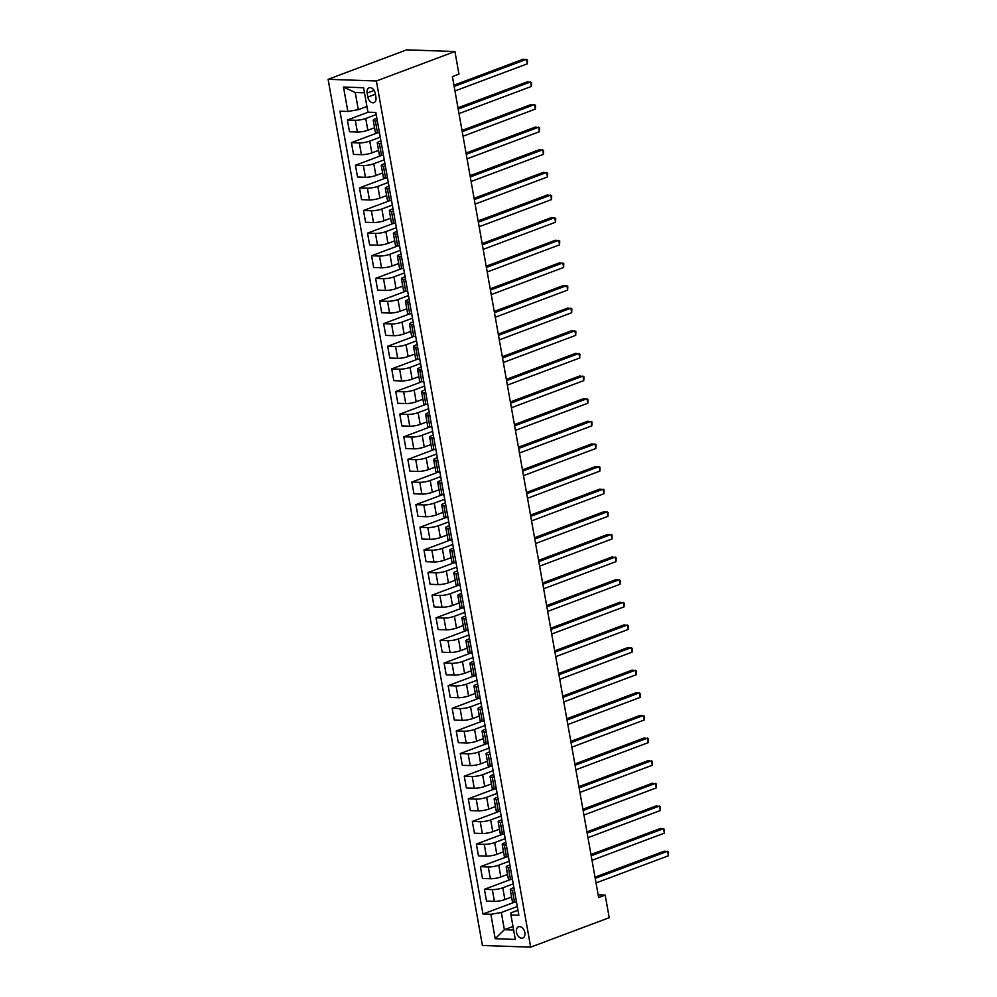 <?xml version="1.0" encoding="UTF-8"?>
<svg xmlns="http://www.w3.org/2000/svg" width="997" height="997" viewBox="0 0 997 997"><rect width="100%" height="100%" fill="white"/><g stroke="black" fill="none" stroke-linecap="round" stroke-linejoin="round"><path stroke-width="1.5" d="M524.833 932.556A6.007 4 -110.6 0 0 518.552 926.786A6.007 4 -110.6 0 0 516.483 932.27A6.007 4 -110.6 0 0 522.764 938.027A6.007 4 -110.6 0 0 524.833 932.556M328.113 79.311L482.398 945.48L530.678 947.15L376.392 80.981L328.113 79.311L406.651 49.85L454.931 51.52L376.392 80.981M454.931 51.52L458.956 74.152L452.414 76.607L598.636 897.524L605.179 895.069L598.163 894.82M367.133 93.07L367.843 97.058A5.82 3.876 -110.6 0 0 373.925 102.641A5.82 3.876 -110.6 0 0 375.931 97.332L375.221 93.357A5.82 3.876 -110.6 0 0 369.139 87.773A5.82 3.876 -110.6 0 0 367.133 93.07L374.137 90.453M364.491 92.821L355.244 92.497L358.297 109.695L347.841 111.477L339.952 111.203L482.959 914.012L514.801 902.073M347.841 111.477L343.491 87.038L363.593 87.736L367.943 112.175L375.832 112.449L518.839 915.258L510.95 914.984L515.299 939.423L495.197 938.725L490.848 914.286L482.959 914.012M605.179 895.069L609.217 917.689L530.678 947.15M510.95 914.984L510.963 912.841L517.942 910.224M514.402 890.358L512.408 890.296A7.502 1.496 169.9 0 1 510.265 889.648A7.502 1.496 169.9 0 1 512.433 888.153L513.916 887.592M510.377 867.739L508.383 867.664A7.502 1.496 169.9 0 1 506.227 867.016A7.502 1.496 169.9 0 1 508.395 865.521L509.878 864.972M506.339 845.107L504.345 845.045A7.502 1.496 169.9 0 1 502.201 844.397A7.502 1.496 169.9 0 1 504.37 842.901L505.853 842.34M502.314 822.488L500.32 822.413A7.502 1.496 169.9 0 1 498.164 821.765A7.502 1.496 169.9 0 1 500.332 820.269L501.815 819.708M498.288 799.856L496.294 799.781A7.502 1.496 169.9 0 1 494.138 799.133A7.502 1.496 169.9 0 1 496.307 797.637L497.79 797.089M494.25 777.224L492.256 777.162A7.502 1.496 169.9 0 1 490.1 776.513A7.502 1.496 169.9 0 1 492.269 775.018L493.752 774.457M490.225 754.604L488.231 754.53A7.502 1.496 169.9 0 1 486.075 753.882A7.502 1.496 169.9 0 1 488.243 752.386L489.726 751.825M486.187 731.972L484.193 731.91A7.502 1.496 169.9 0 1 482.05 731.262A7.502 1.496 169.9 0 1 484.218 729.754L485.701 729.206M482.162 709.341L480.168 709.278A7.502 1.496 169.9 0 1 478.012 708.63A7.502 1.496 169.9 0 1 480.18 707.135L481.663 706.574M478.124 686.721L476.142 686.646A7.502 1.496 169.9 0 1 473.986 685.998A7.502 1.496 169.9 0 1 476.155 684.503L477.638 683.954M474.098 664.089L472.104 664.027A7.502 1.496 169.9 0 1 469.948 663.379A7.502 1.496 169.9 0 1 472.117 661.883L473.6 661.323M470.073 641.47L468.079 641.395A7.502 1.496 169.9 0 1 465.923 640.747A7.502 1.496 169.9 0 1 468.092 639.251L469.575 638.691M466.035 618.838L464.041 618.763A7.502 1.496 169.9 0 1 461.898 618.115A7.502 1.496 169.9 0 1 464.066 616.62L465.549 616.071M462.01 596.206L460.016 596.144A7.502 1.496 169.9 0 1 457.86 595.496A7.502 1.496 169.9 0 1 460.028 594L461.511 593.439M457.972 573.587L455.978 573.512A7.502 1.496 169.9 0 1 453.834 572.864A7.502 1.496 169.9 0 1 456.003 571.368L457.486 570.807M453.947 550.955L451.953 550.892A7.502 1.496 169.9 0 1 449.797 550.244A7.502 1.496 169.9 0 1 451.965 548.736L453.448 548.188M449.921 528.323L447.927 528.26A7.502 1.496 169.9 0 1 445.771 527.612A7.502 1.496 169.9 0 1 447.94 526.117L449.423 525.556M445.883 505.703L443.889 505.629A7.502 1.496 169.9 0 1 441.746 504.981A7.502 1.496 169.9 0 1 443.914 503.485L445.397 502.937M441.858 483.071L439.864 483.009A7.502 1.496 169.9 0 1 437.708 482.361A7.502 1.496 169.9 0 1 439.876 480.866L441.359 480.305M437.82 460.452L435.826 460.377A7.502 1.496 169.9 0 1 433.683 459.729A7.502 1.496 169.9 0 1 435.851 458.234L437.334 457.673M433.795 437.82L431.801 437.745A7.502 1.496 169.9 0 1 429.645 437.097A7.502 1.496 169.9 0 1 431.813 435.602L433.296 435.053M429.769 415.188L427.775 415.126A7.502 1.496 169.9 0 1 425.619 414.478A7.502 1.496 169.9 0 1 427.788 412.982L429.271 412.422M425.731 392.569L423.737 392.494A7.502 1.496 169.9 0 1 421.581 391.846A7.502 1.496 169.9 0 1 423.75 390.35L425.233 389.79M421.706 369.937L419.712 369.875A7.502 1.496 169.9 0 1 417.556 369.226A7.502 1.496 169.9 0 1 419.725 367.719L421.208 367.17M417.668 347.305L415.674 347.243A7.502 1.496 169.9 0 1 413.531 346.595A7.502 1.496 169.9 0 1 415.699 345.099L417.182 344.538M413.643 324.686L411.649 324.611A7.502 1.496 169.9 0 1 409.493 323.963A7.502 1.496 169.9 0 1 411.661 322.467L413.144 321.919M409.605 302.054L407.623 301.991A7.502 1.496 169.9 0 1 405.467 301.343A7.502 1.496 169.9 0 1 407.636 299.848L409.119 299.287M405.58 279.434L403.586 279.359A7.502 1.496 169.9 0 1 401.43 278.711A7.502 1.496 169.9 0 1 403.598 277.216L405.081 276.655M401.554 256.802L399.56 256.728A7.502 1.496 169.9 0 1 397.404 256.079A7.502 1.496 169.9 0 1 399.573 254.584L401.056 254.036M397.516 234.17L395.522 234.108A7.502 1.496 169.9 0 1 393.379 233.46A7.502 1.496 169.9 0 1 395.547 231.965L397.03 231.404M393.491 211.551L391.497 211.476A7.502 1.496 169.9 0 1 389.341 210.828A7.502 1.496 169.9 0 1 391.509 209.333L392.992 208.772M389.453 188.919L387.459 188.857A7.502 1.496 169.9 0 1 385.316 188.209A7.502 1.496 169.9 0 1 387.484 186.701L388.967 186.152M385.428 166.287L383.434 166.225A7.502 1.496 169.9 0 1 381.278 165.577A7.502 1.496 169.9 0 1 383.446 164.081L384.929 163.52M381.402 143.668L379.408 143.593A7.502 1.496 169.9 0 1 377.252 142.945A7.502 1.496 169.9 0 1 379.421 141.449L380.904 140.901M377.365 121.036L375.37 120.973A7.502 1.496 169.9 0 1 373.227 120.325A7.502 1.496 169.9 0 1 375.395 118.83L376.878 118.269M512.994 926.462L504.37 929.703L513.617 930.027M366.921 106.455L358.297 109.695M376.218 114.555L365.737 118.493A7.502 1.496 169.9 0 1 355.281 120.276L347.38 120.001L368.229 112.175M374.548 127.741L367.831 130.258A7.502 1.496 169.9 0 1 357.375 132.04L349.486 131.766L347.38 120.001M380.243 137.187L369.762 141.113A7.502 1.496 169.9 0 1 359.306 142.895L351.418 142.633L377.763 132.751M378.573 150.36L371.856 152.89A7.502 1.496 169.9 0 1 361.4 154.672L353.511 154.398L351.418 142.633M384.269 159.819L373.8 163.745A7.502 1.496 169.9 0 1 363.344 165.527L355.443 165.253L381.789 155.37M382.599 172.992L375.894 175.509A7.502 1.496 169.9 0 1 365.438 177.292L357.537 177.017L355.443 165.253M388.307 182.439L377.826 186.377A7.502 1.496 169.9 0 1 367.37 188.159L359.481 187.885L385.814 178.002M386.637 195.624L379.919 198.141A7.502 1.496 169.9 0 1 369.463 199.923L361.575 199.649L359.481 187.885M392.332 205.07L381.851 208.996A7.502 1.496 169.9 0 1 371.395 210.778L363.506 210.504L389.852 200.621M390.662 218.243L383.957 220.761A7.502 1.496 169.9 0 1 373.501 222.543L365.6 222.281L363.506 210.504M396.37 227.69L385.889 231.628A7.502 1.496 169.9 0 1 375.433 233.41L367.532 233.136L393.877 223.253M394.7 240.875L387.983 243.393A7.502 1.496 169.9 0 1 377.527 245.175L369.638 244.901L367.532 233.136M400.395 250.322L389.914 254.247A7.502 1.496 169.9 0 1 379.458 256.042L371.569 255.768L397.915 245.885M398.725 263.507L392.008 266.025A7.502 1.496 169.9 0 1 381.552 267.807L373.663 267.532L371.569 255.768M404.421 272.954L393.952 276.879A7.502 1.496 169.9 0 1 383.496 278.661L375.595 278.387L401.941 268.505M402.751 286.127L396.046 288.644A7.502 1.496 169.9 0 1 385.59 290.426L377.689 290.152L375.595 278.387M408.458 295.573L397.977 299.511A7.502 1.496 169.9 0 1 387.521 301.293L379.633 301.019L405.978 291.136M406.788 308.758L400.071 311.276A7.502 1.496 169.9 0 1 389.615 313.058L381.726 312.784L379.633 301.019M412.484 318.205L402.003 322.131A7.502 1.496 169.9 0 1 391.559 323.913L383.658 323.651L410.004 313.768M410.814 331.378L404.109 333.895A7.502 1.496 169.9 0 1 393.653 335.69L385.752 335.416L383.658 323.651M416.522 340.837L406.041 344.763A7.502 1.496 169.9 0 1 395.585 346.545L387.696 346.271L414.029 336.388M414.852 354.01L408.134 356.527A7.502 1.496 169.9 0 1 397.678 358.309L389.79 358.035L387.696 346.271M420.547 363.456L410.066 367.395A7.502 1.496 169.9 0 1 399.61 369.177L391.721 368.902L418.067 359.02M418.877 376.642L412.16 379.159A7.502 1.496 169.9 0 1 401.716 380.941L393.815 380.667L391.721 368.902M424.572 386.088L414.104 390.014A7.502 1.496 169.9 0 1 403.648 391.796L395.747 391.522L422.092 381.639M422.902 399.261L416.198 401.779A7.502 1.496 169.9 0 1 405.742 403.561L397.853 403.299L395.747 391.522M428.61 408.708L418.129 412.646A7.502 1.496 169.9 0 1 407.673 414.428L399.785 414.154L426.13 404.271M426.94 421.893L420.223 424.41A7.502 1.496 169.9 0 1 409.767 426.193L401.878 425.918L399.785 414.154M432.636 431.34L422.167 435.265A7.502 1.496 169.9 0 1 411.711 437.06L403.81 436.786L430.156 426.903M430.966 444.525L424.261 447.042A7.502 1.496 169.9 0 1 413.805 448.824L405.904 448.55L403.81 436.786M436.674 453.971L426.193 457.897A7.502 1.496 169.9 0 1 415.737 459.679L407.848 459.405L434.181 449.522M435.004 467.144L428.286 469.662A7.502 1.496 169.9 0 1 417.83 471.444L409.941 471.17L407.848 459.405M440.699 476.591L430.218 480.529A7.502 1.496 169.9 0 1 419.762 482.311L411.873 482.037L438.219 472.154M439.029 489.776L432.324 492.294A7.502 1.496 169.9 0 1 421.868 494.076L413.967 493.802L411.873 482.037M444.737 499.223L434.256 503.149A7.502 1.496 169.9 0 1 423.8 504.931L415.899 504.656L442.244 494.786M443.067 512.396L436.35 514.913A7.502 1.496 169.9 0 1 425.893 516.708L418.005 516.434L415.899 504.656M448.762 521.855L438.281 525.78A7.502 1.496 169.9 0 1 427.825 527.563L419.936 527.288L446.282 517.406M447.092 535.028L440.375 537.545A7.502 1.496 169.9 0 1 429.919 539.327L422.03 539.053L419.936 527.288M452.788 544.474L442.319 548.412A7.502 1.496 169.9 0 1 431.863 550.194L423.962 549.92L450.308 540.038M451.118 557.659L444.413 560.177A7.502 1.496 169.9 0 1 433.957 561.959L426.055 561.685L423.962 549.92M456.825 567.106L446.344 571.032A7.502 1.496 169.9 0 1 435.888 572.814L428 572.54L454.333 562.657M455.155 580.279L448.438 582.796A7.502 1.496 169.9 0 1 437.982 584.578L430.093 584.304L428 572.54M460.851 589.726L450.37 593.664A7.502 1.496 169.9 0 1 439.914 595.446L432.025 595.172L458.371 585.289M459.181 602.911L452.476 605.428A7.502 1.496 169.9 0 1 442.02 607.21L434.119 606.936L432.025 595.172M464.889 612.357L454.408 616.283A7.502 1.496 169.9 0 1 443.952 618.078L436.05 617.804L462.396 607.921M463.219 625.543L456.501 628.06A7.502 1.496 169.9 0 1 446.045 629.842L438.157 629.568L436.05 617.804M468.914 634.989L458.433 638.915A7.502 1.496 169.9 0 1 447.977 640.697L440.088 640.423L466.434 630.54M467.244 648.162L460.527 650.68A7.502 1.496 169.9 0 1 450.071 652.462L442.182 652.188L440.088 640.423M472.939 657.609L462.471 661.547A7.502 1.496 169.9 0 1 452.015 663.329L444.114 663.055L470.459 653.172M471.269 670.794L464.565 673.311A7.502 1.496 169.9 0 1 454.109 675.094L446.207 674.819L444.114 663.055M476.977 680.241L466.496 684.166A7.502 1.496 169.9 0 1 456.04 685.948L448.152 685.674L474.497 675.804M475.307 693.413L468.59 695.931A7.502 1.496 169.9 0 1 458.134 697.726L450.245 697.451L448.152 685.674M481.003 702.873L470.522 706.798A7.502 1.496 169.9 0 1 460.078 708.58L452.177 708.306L478.523 698.423M479.333 716.045L472.628 718.563A7.502 1.496 169.9 0 1 462.172 720.345L454.271 720.071L452.177 708.306M485.041 725.492L474.56 729.43A7.502 1.496 169.9 0 1 464.103 731.212L456.215 730.938L482.548 721.055M483.371 738.677L476.653 741.195A7.502 1.496 169.9 0 1 466.197 742.977L458.308 742.703L456.215 730.938M489.066 748.124L478.585 752.05A7.502 1.496 169.9 0 1 468.129 753.832L460.24 753.558L486.586 743.675M487.396 761.297L480.679 763.814A7.502 1.496 169.9 0 1 470.235 765.596L462.334 765.322L460.24 753.558M493.091 770.743L482.623 774.681A7.502 1.496 169.9 0 1 472.167 776.464L464.266 776.189L490.611 766.307M491.421 783.929L484.716 786.446A7.502 1.496 169.9 0 1 474.26 788.228L466.372 787.954L464.266 776.189M497.129 793.375L486.648 797.301A7.502 1.496 169.9 0 1 476.192 799.096L468.303 798.821L494.649 788.939M495.459 806.561L488.742 809.078A7.502 1.496 169.9 0 1 478.286 810.86L470.397 810.586L468.303 798.821M501.155 816.007L490.686 819.933A7.502 1.496 169.9 0 1 480.23 821.715L472.329 821.441L498.674 811.558M499.485 829.18L492.78 831.697A7.502 1.496 169.9 0 1 482.324 833.48L474.422 833.205L472.329 821.441M505.192 838.627L494.711 842.565A7.502 1.496 169.9 0 1 484.255 844.347L476.367 844.073L502.7 834.19M503.522 851.812L496.805 854.329A7.502 1.496 169.9 0 1 486.349 856.111L478.46 855.837L476.367 844.073M509.218 861.258L498.737 865.184A7.502 1.496 169.9 0 1 488.281 866.966L480.392 866.692L506.738 856.822M507.548 874.431L500.843 876.949A7.502 1.496 169.9 0 1 490.387 878.743L482.486 878.469L480.392 866.692M513.256 883.89L502.775 887.816A7.502 1.496 169.9 0 1 492.319 889.598L484.417 889.324L510.763 879.441M511.586 897.063L504.868 899.581A7.502 1.496 169.9 0 1 494.412 901.363L486.524 901.089L484.417 889.324M517.281 906.51L501.304 912.504L504.37 929.703L495.197 938.725M379.458 132.8L377.464 132.738A7.502 1.496 169.9 0 1 375.321 132.09L373.227 120.325M383.496 155.432L381.502 155.358A7.502 1.496 169.9 0 1 379.346 154.709L377.252 142.945M387.521 178.064L385.527 177.989A7.502 1.496 169.9 0 1 383.384 177.341L381.278 165.577M391.559 200.684L389.565 200.621A7.502 1.496 169.9 0 1 387.409 199.973L385.316 188.209M395.585 223.316L393.591 223.241A7.502 1.496 169.9 0 1 391.435 222.593L389.341 210.828M399.61 245.935L397.616 245.873A7.502 1.496 169.9 0 1 395.473 245.225L393.379 233.46M403.648 268.567L401.654 268.505A7.502 1.496 169.9 0 1 399.498 267.857L397.404 256.079M407.673 291.199L405.679 291.124A7.502 1.496 169.9 0 1 403.536 290.476L401.43 278.711M411.711 313.818L409.717 313.756A7.502 1.496 169.9 0 1 407.561 313.108L405.467 301.343M415.737 336.45L413.743 336.375A7.502 1.496 169.9 0 1 411.587 335.727L409.493 323.963M419.762 359.082L417.78 359.007A7.502 1.496 169.9 0 1 415.624 358.359L413.531 346.595M423.8 381.701L421.806 381.639A7.502 1.496 169.9 0 1 419.65 380.991L417.556 369.226M427.825 404.333L425.831 404.259A7.502 1.496 169.9 0 1 423.688 403.611L421.581 391.846M431.863 426.953L429.869 426.89A7.502 1.496 169.9 0 1 427.713 426.242L425.619 414.478M435.888 449.585L433.894 449.522A7.502 1.496 169.9 0 1 431.738 448.874L429.645 437.097M439.914 472.217L437.932 472.142A7.502 1.496 169.9 0 1 435.776 471.494L433.683 459.729M443.952 494.836L441.958 494.774A7.502 1.496 169.9 0 1 439.802 494.126L437.708 482.361M447.977 517.468L445.983 517.393A7.502 1.496 169.9 0 1 443.839 516.745L441.746 504.981M452.015 540.1L450.021 540.025A7.502 1.496 169.9 0 1 447.865 539.377L445.771 527.612M456.04 562.719L454.046 562.657A7.502 1.496 169.9 0 1 451.903 562.009L449.797 550.244M460.078 585.351L458.084 585.276A7.502 1.496 169.9 0 1 455.928 584.628L453.834 572.864M464.103 607.971L462.11 607.908A7.502 1.496 169.9 0 1 459.953 607.26L457.86 595.496M468.129 630.603L466.135 630.54A7.502 1.496 169.9 0 1 463.991 629.892L461.898 618.115M472.167 653.234L470.173 653.16A7.502 1.496 169.9 0 1 468.017 652.512L465.923 640.747M476.192 675.854L474.198 675.792A7.502 1.496 169.9 0 1 472.055 675.143L469.948 663.379M480.23 698.486L478.236 698.411A7.502 1.496 169.9 0 1 476.08 697.763L473.986 685.998M484.255 721.118L482.261 721.043A7.502 1.496 169.9 0 1 480.105 720.395L478.012 708.63M488.281 743.737L486.299 743.675A7.502 1.496 169.9 0 1 484.143 743.027L482.05 731.262M492.319 766.369L490.325 766.294A7.502 1.496 169.9 0 1 488.169 765.646L486.075 753.882M496.344 788.988L494.35 788.926A7.502 1.496 169.9 0 1 492.206 788.278L490.1 776.513M500.382 811.62L498.388 811.558A7.502 1.496 169.9 0 1 496.232 810.91L494.138 799.133M504.407 834.252L502.413 834.177A7.502 1.496 169.9 0 1 500.257 833.529L498.164 821.765M508.433 856.872L506.451 856.809A7.502 1.496 169.9 0 1 504.295 856.161L502.201 844.397M512.47 879.504L510.476 879.429A7.502 1.496 169.9 0 1 508.32 878.781L506.227 867.016M490.848 914.286L501.304 912.504M516.496 902.135L514.502 902.061A7.502 1.496 169.9 0 1 512.358 901.413L510.265 889.648M355.244 92.497L343.491 87.038M454.158 86.44L526.528 59.297L527.338 63.82L454.968 90.964M453.947 85.194L523.275 59.184L527.5 59.982L527.338 63.82M458.196 109.072L530.566 81.928L531.364 86.452L459.006 113.596M457.972 107.813L527.301 81.816L531.526 82.614L531.364 86.452M462.222 131.691L534.591 104.548L535.401 109.072L463.032 136.228M461.997 130.445L531.326 104.436L535.563 105.233L535.401 109.072M466.26 154.323L538.629 127.18L539.427 131.704L467.057 158.847M466.035 153.077L535.364 127.068L539.589 127.865L539.427 131.704M470.285 176.955L542.655 149.812L543.465 154.336L471.095 181.479M470.061 175.696L539.389 149.687L543.614 150.497L543.465 154.336M474.323 199.574L546.68 172.431L547.49 176.955L475.12 204.098M474.098 198.328L543.427 172.319L547.652 173.117L547.49 176.955M478.348 222.206L550.718 195.063L551.528 199.587L479.158 226.73M478.124 220.948L547.453 194.951L551.677 195.748L551.528 199.587M482.374 244.838L554.743 217.682L555.553 222.219L483.184 249.362M482.149 243.58L551.491 217.57L555.715 218.368L555.553 222.219M486.411 267.458L558.781 240.314L559.579 244.838L487.209 271.982M486.187 266.211L555.516 240.202L559.741 241L559.579 244.838M490.437 290.09L562.807 262.946L563.617 267.47L491.247 294.614M490.212 288.831L559.541 262.834L563.766 263.632L563.617 267.47M494.475 312.709L566.832 285.566L567.642 290.09L495.272 317.245M494.25 311.463L563.579 285.454L567.804 286.251L567.642 290.09M498.5 335.341L570.87 308.198L571.68 312.722L499.31 339.865M498.276 334.095L567.605 308.085L571.829 308.883L571.68 312.722M502.525 357.973L574.895 330.83L575.705 335.353L503.335 362.497M502.314 356.714L571.642 330.705L575.867 331.515L575.705 335.353M506.563 380.592L578.933 353.449L579.731 357.973L507.373 385.116M506.339 379.346L575.668 353.337L579.893 354.134L579.731 357.973M510.589 403.224L582.958 376.081L583.768 380.605L511.399 407.748M510.364 401.965L579.693 375.969L583.93 376.766L583.768 380.605M514.626 425.856L586.996 398.7L587.794 403.237L515.424 430.38M514.402 424.597L583.731 398.588L587.956 399.386L587.794 403.237M518.652 448.476L591.022 421.332L591.832 425.856L519.462 452.999M518.428 447.229L587.756 421.22L591.981 422.018L591.832 425.856M522.677 471.107L595.047 443.964L595.857 448.488L523.487 475.631M522.465 469.849L591.794 443.852L596.019 444.65L595.857 448.488M526.715 493.727L599.085 466.584L599.882 471.107L527.525 498.263M526.491 492.481L595.82 466.471L600.044 467.269L599.882 471.107M530.74 516.359L603.11 489.215L603.92 493.739L531.551 520.883M530.516 515.113L599.845 489.103L604.082 489.901L603.92 493.739M534.778 538.991L607.148 511.847L607.946 516.371L535.576 543.515M534.554 537.732L603.883 511.723L608.108 512.533L607.946 516.371M538.804 561.61L611.173 534.467L611.984 538.991L539.614 566.134M538.579 560.364L607.908 534.355L612.133 535.152L611.984 538.991M542.842 584.242L615.199 557.099L616.009 561.623L543.639 588.766M542.617 582.983L611.946 556.987L616.171 557.784L616.009 561.623M546.867 606.874L619.237 579.718L620.047 584.254L547.677 611.398M546.643 605.615L615.972 579.606L620.196 580.404L620.047 584.254M550.892 629.493L623.262 602.35L624.072 606.874L551.702 634.017M550.668 628.247L620.009 602.238L624.234 603.035L624.072 606.874M554.93 652.125L627.3 624.982L628.098 629.506L555.728 656.649M554.706 650.867L624.035 624.87L628.26 625.667L628.098 629.506M558.956 674.745L631.325 647.601L632.135 652.125L559.766 679.281M558.731 673.498L628.06 647.489L632.285 648.287L632.135 652.125M562.993 697.377L635.351 670.233L636.161 674.757L563.791 701.9M562.769 696.13L632.098 670.121L636.323 670.919L636.161 674.757M567.019 720.008L639.389 692.853L640.199 697.389L567.829 724.532M566.795 718.75L636.123 692.741L640.348 693.551L640.199 697.389M571.044 742.628L643.414 715.485L644.224 720.008L571.854 747.152M570.832 741.382L640.161 715.372L644.386 716.17L644.224 720.008M575.082 765.26L647.452 738.116L648.249 742.64L575.892 769.784M574.858 764.001L644.187 738.004L648.411 738.802L648.249 742.64M579.107 787.892L651.477 760.736L652.287 765.26L579.918 792.416M578.883 786.633L648.212 760.624L652.449 761.421L652.287 765.26M583.145 810.511L655.515 783.368L656.313 787.892L583.943 815.035M582.921 809.265L652.25 783.256L656.475 784.053L656.313 787.892M587.171 833.143L659.54 806L660.35 810.524L587.981 837.667M586.946 831.884L656.275 805.888L660.5 806.685L660.35 810.524M591.196 855.762L663.566 828.619L664.376 833.143L592.006 860.299M590.984 854.516L660.313 828.507L664.538 829.305L664.376 833.143M595.234 878.394L667.604 851.251L668.401 855.775L596.044 882.918M595.01 877.136L664.338 851.139L668.563 851.937L668.401 855.775M367.831 130.258L365.737 118.493M371.856 152.89L369.762 141.113M375.894 175.509L373.8 163.745M379.919 198.141L377.826 186.377M383.957 220.761L381.851 208.996M387.983 243.393L385.889 231.628M392.008 266.025L389.914 254.247M396.046 288.644L393.952 276.879M400.071 311.276L397.977 299.511M404.109 333.895L402.003 322.131M408.134 356.527L406.041 344.763M412.16 379.159L410.066 367.395M416.198 401.779L414.104 390.014M420.223 424.41L418.129 412.646M424.261 447.042L422.167 435.265M428.286 469.662L426.193 457.897M432.324 492.294L430.218 480.529M436.35 514.913L434.256 503.149M440.375 537.545L438.281 525.78M444.413 560.177L442.319 548.412M448.438 582.796L446.344 571.032M452.476 605.428L450.37 593.664M456.501 628.06L454.408 616.283M460.527 650.68L458.433 638.915M464.565 673.311L462.471 661.547M468.59 695.931L466.496 684.166M472.628 718.563L470.522 706.798M476.653 741.195L474.56 729.43M480.679 763.814L478.585 752.05M484.716 786.446L482.623 774.681M488.742 809.078L486.648 797.301M492.78 831.697L490.686 819.933M496.805 854.329L494.711 842.565M500.843 876.949L498.737 865.184M504.868 899.581L502.775 887.816M357.375 132.04L355.281 120.276M377.464 132.738L375.37 120.973M381.502 155.358L379.408 143.593M361.4 154.672L359.306 142.895M385.527 177.989L383.434 166.225M365.438 177.292L363.344 165.527M389.565 200.621L387.459 188.857M369.463 199.923L367.37 188.159M393.591 223.241L391.497 211.476M373.501 222.543L371.395 210.778M397.616 245.873L395.522 234.108M377.527 245.175L375.433 233.41M401.654 268.505L399.56 256.728M381.552 267.807L379.458 256.042M405.679 291.124L403.586 279.359M385.59 290.426L383.496 278.661M409.717 313.756L407.623 301.991M389.615 313.058L387.521 301.293M413.743 336.375L411.649 324.611M393.653 335.69L391.559 323.913M417.78 359.007L415.674 347.243M397.678 358.309L395.585 346.545M421.806 381.639L419.712 369.875M401.716 380.941L399.61 369.177M425.831 404.259L423.737 392.494M405.742 403.561L403.648 391.796M429.869 426.89L427.775 415.126M409.767 426.193L407.673 414.428M433.894 449.522L431.801 437.745M413.805 448.824L411.711 437.06M437.932 472.142L435.826 460.377M417.83 471.444L415.737 459.679M441.958 494.774L439.864 483.009M421.868 494.076L419.762 482.311M445.983 517.393L443.889 505.629M425.893 516.708L423.8 504.931M450.021 540.025L447.927 528.26M429.919 539.327L427.825 527.563M454.046 562.657L451.953 550.892M433.957 561.959L431.863 550.194M458.084 585.276L455.978 573.512M437.982 584.578L435.888 572.814M462.11 607.908L460.016 596.144M442.02 607.21L439.914 595.446M466.135 630.54L464.041 618.763M446.045 629.842L443.952 618.078M470.173 653.16L468.079 641.395M450.071 652.462L447.977 640.697M474.198 675.792L472.104 664.027M454.109 675.094L452.015 663.329M478.236 698.411L476.142 686.646M458.134 697.726L456.04 685.948M482.261 721.043L480.168 709.278M462.172 720.345L460.078 708.58M486.299 743.675L484.193 731.91M466.197 742.977L464.103 731.212M490.325 766.294L488.231 754.53M470.235 765.596L468.129 753.832M494.35 788.926L492.256 777.162M474.26 788.228L472.167 776.464M498.388 811.558L496.294 799.781M478.286 810.86L476.192 799.096M502.413 834.177L500.32 822.413M482.324 833.48L480.23 821.715M506.451 856.809L504.345 845.045M486.349 856.111L484.255 844.347M510.476 879.429L508.383 867.664M490.387 878.743L488.281 866.966M514.502 902.061L512.408 890.296M494.412 901.363L492.319 889.598M375.383 94.229L367.843 97.058"/></g></svg>
